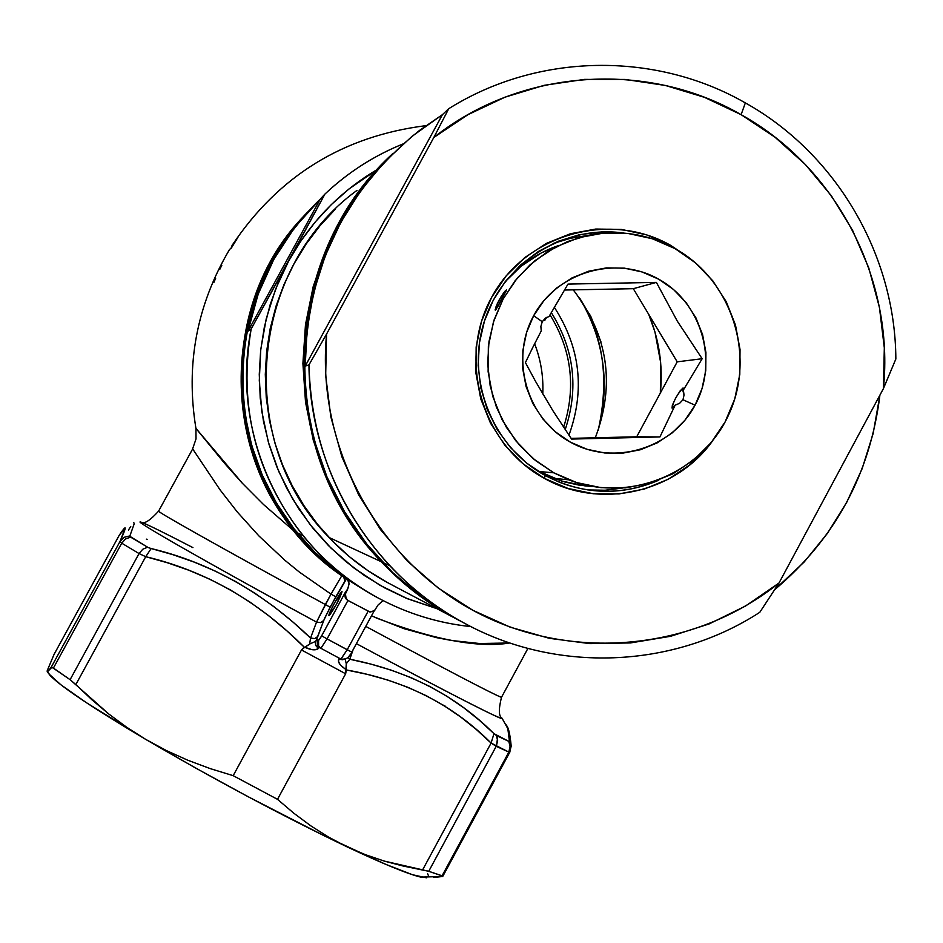 <?xml version="1.0" encoding="UTF-8"?>
<svg xmlns="http://www.w3.org/2000/svg" width="943" height="943" viewBox="0 0 943 943"><rect width="100%" height="100%" fill="white"/><g stroke="black" fill="none" stroke-linecap="round" stroke-linejoin="round"><path stroke-width="1.41" d="M341.991 591.662L336.451 604.333L328.989 615.59C327.492 615.19 341.036 590.259 341.991 591.662L342.038 591.732C339.244 599.772 334.977 607.716 329.237 615.555L330.227 611.571L334.541 602.919L341.991 591.662M568.947 435.206C585.19 390.154 580.299 347.507 554.295 307.241C580.299 347.507 585.19 390.154 568.947 435.206M551.278 312.546C574.275 349.417 578.919 388.457 565.199 429.654C578.919 388.457 574.275 349.417 551.278 312.546M598.204 430.338C610.321 383.671 604.121 339.563 579.591 298.023C603.355 334.954 609.567 379.062 598.204 430.338M501.57 697.183L501.476 697.349C493.719 694.531 448.491 670.886 365.766 626.4C447.654 670.438 492.859 694.083 501.381 697.337M502.065 718.224C501.782 720.098 460.773 699.293 379.051 655.798M317.602 639.602L318.545 640.521L320.585 637.739L345.232 592.452L345.067 597.013L345.232 592.452L321.669 635.83L327.08 638.906L320.891 648.289L327.08 638.906L321.669 635.83L318.545 640.521L318.616 646.12L320.832 648.265L318.616 646.12L318.545 640.521L317.602 639.602L317.673 645.177L319.088 646.804L317.638 645.118L317.602 639.602L315.787 641.299L315.422 644.034L316.282 646.25L318.545 648.371L319.571 647.346L318.545 648.371L315.728 645.177L315.787 641.299L309.658 644.022L310.542 638.046L316.53 622.097C210.454 564.539 127.211 516.882 141.58 522.351C147.025 524.284 164.141 532.712 192.938 547.624M345.067 597.013L346.164 599.029M374.147 610.97L351.798 652.132C350.053 657.247 346.435 659.581 340.953 659.122L347.189 649.774L368.029 611.394L347.189 649.774L351.798 652.132L327.08 638.906L347.932 600.502L327.08 638.906L347.189 649.774L340.859 659.074L342.168 659.593M308.809 644.741L304.754 647.24C311.39 650.257 315.988 650.635 318.545 648.371L315.964 649.562L312.204 649.739L304.754 647.24L309.658 644.022L310.542 638.046C263.368 592.581 210.242 562.747 151.163 548.531L172.864 554.673L194.164 562.099L215.004 570.963L235.337 581.371L255.152 593.395L274.354 606.974L292.801 621.909L310.542 638.046L314.691 638.588L317.815 636.466L316.058 640.686M339.445 658.308L338.702 659.251L342.91 659.735L338.702 659.251C337.629 662.304 340.164 665.77 346.281 669.648L346.175 665.157M346.27 663.778L349.806 659.24L348.097 657.778L349.806 659.24L370.823 664.084L391.156 670.119L410.735 677.51L429.419 686.268L447.112 696.394L463.72 707.745L479.303 720.204L493.967 733.654C455.811 695.474 407.753 670.673 349.806 659.24L353.071 649.786L349.806 659.24L346.27 663.778L345.268 659.546L346.27 663.778L345.645 673.774L277.501 799.334L233.18 775.665L210.242 768.616L187.975 760.306L166.416 750.581L145.623 739.324L195.13 767.755L248.115 796.717L324.628 836.017L385.581 864.283L412.562 874.75L426.707 877.85M351.798 652.132L374.088 611.005M359.825 587.253C335.708 572.672 314.703 554.425 296.797 532.512C221.063 442.585 225.424 298.118 306.51 213.224M347.637 579.733L349.099 583.776L348.592 581.194L346.965 579.167L358.14 586.228L346.965 579.167C226.509 503.102 204.831 316.341 305.167 214.686C224.139 298.483 219.389 442.09 294.605 531.38L304.601 542.909L319.029 557.23L330.604 567.144L347.755 579.886L349.099 583.646L347.767 588.845L349.099 583.776L347.92 580.063M527.903 648.43L501.476 697.349C498.505 709.395 498.682 716.326 502.006 718.153L507.829 728.691L509.409 740.892L511.2 746.844L509.409 740.892L507.947 728.986L506.167 724.861M442.868 876.165L442.09 875.788L508.843 752.101L496.218 746.302L497.668 740.844L496.431 735.564L508.76 741.339L493.967 733.654L496.431 735.564L497.456 738.463L496.584 745.571L428.735 871.297L403.286 866.063L384.237 861.077L365.542 854.735L347.26 846.944L328.659 837.16L310.872 825.891L293.851 813.243L277.501 799.334L293.851 813.243L310.872 825.891L328.659 837.16L347.26 846.944C383.447 864 407.918 874.055 420.661 877.084L428.747 876.884M502.112 718.26C507.004 722.904 444.165 690.877 356.407 643.656M148.57 547.683L151.163 548.531L145.729 556.688L75.841 684.583L70.1 679.679L51.936 667.243L47.657 671.534L47.268 670.532L54.081 654.371L47.268 670.532L47.209 671.593L47.869 671.381L51.134 667.385L120.079 541.329L125.242 527.997L119.195 535.329L54.081 654.371L119.195 535.329C126.857 523.754 127.152 525.758 120.079 541.329L51.134 667.385L53.421 668.068L70.1 679.679L139.045 553.553L121.73 543.18L53.421 668.068L121.73 543.18L120.079 541.329L121.73 543.18L139.045 553.553L70.1 679.679L108.834 714.04L91.907 699.765L75.841 684.583L145.729 556.688L139.045 553.553L145.729 556.688C205.338 570.869 258.252 601.08 304.459 647.358L287.014 630.973L268.849 615.814L249.848 601.999L230.127 589.764L209.817 579.214L188.954 570.267L167.559 562.818L145.729 556.688L151.163 548.531L148.57 547.683M129.851 536.319L147.615 547.199L142.758 549.25L139.045 553.553L142.758 549.25L147.615 547.199L130.617 537.121L125.525 538.983L121.73 543.18L125.525 538.983L130.617 537.121L129.886 535.93L124.17 537.274L120.079 541.329L124.17 537.274L129.886 535.93L134.201 523.825L133.765 522.481M128.425 530.096L130.759 526.453M371.483 615.862L403.722 628.592L436.42 637.621L451.709 640.509L479.645 643.527L509.857 642.973C478.113 648.147 433.521 639.79 376.068 617.913M542.767 394.021C543.581 376.693 540.869 359.931 534.622 343.735C540.869 359.931 543.581 376.693 542.767 394.021M550.005 314.821C571.694 350.242 576.232 387.726 563.608 427.262C576.232 387.726 571.694 350.242 550.005 314.821M229.62 249.365L231.341 248.033L237.931 237.318L231.931 247.066L231.07 248.15L232.143 245.31L237.931 237.318L231.341 248.033L229.62 249.365C196.71 305.013 185.488 364.693 195.932 428.381L224.575 463.319L241.903 482.792L263.51 504.505L295.018 531.876M213.778 282.664L212.965 282.417L215.664 278.244L213.778 282.664L215.664 278.244L212.965 282.417L213.778 282.664M219.695 269.557L218.882 269.427L221.817 265.278L219.695 269.557L221.817 265.278L218.882 269.427L219.695 269.557M195.944 428.37L242.728 483.665M330.993 594.125L335.779 596.778L344.902 581.183L343.688 576.927L344.902 581.183L346.482 578.837L330.121 607.198L325.347 604.534L330.121 607.198L323.708 620.506L320.62 622.616L316.53 622.097L320.62 622.616L323.708 620.506L317.815 636.466L314.691 638.588L310.542 638.046L316.53 622.097L330.993 594.125L341.849 575.631L330.993 594.125L299.285 572.012L284.833 560.236L258.818 535.848L237.294 511.99L220.108 489.912L192.667 448.939L158.601 511.118C156.809 512.084 267.871 573.438 325.347 604.534L316.53 622.097C252.453 587.536 126.256 517.129 141.58 522.351C144.644 523.99 150.314 520.241 158.601 511.118C154.805 510.517 231.801 553.753 325.347 604.534L330.993 594.125L335.779 596.778L324.757 617.948L315.787 641.299L317.166 639.731M359.896 587.289L348.863 580.24L329.802 565.894L312.216 549.734L296.291 531.887L282.181 512.544L270.028 491.892L259.95 470.121L252.04 447.454L246.406 424.102L243.082 400.315L242.103 376.304L243.483 352.328L247.207 328.6L253.254 305.367L261.541 282.853L271.985 261.282L284.503 240.866L306.558 213.165M428.817 876.672L427.651 873.737M48.435 673.491L60.824 684.736L86.296 702.618L145.623 739.324L126.727 727.265L108.834 714.04L126.727 727.265L145.623 739.324C215.051 779.932 282.263 815.801 347.26 846.944L365.542 854.735L384.237 861.077L422.629 869.859L491.091 743.072L476.333 729.505L460.703 717.01L444.094 705.729L426.425 695.781L407.671 687.223L387.938 680.103L367.475 674.398L346.329 669.943L345.645 673.774L301.489 649.963L302.786 648.395L304.754 647.24L301.489 649.963L233.18 775.665L301.489 649.963L345.645 673.774L277.501 799.334L233.18 775.665L210.242 768.616L187.975 760.306L166.416 750.581L145.623 739.324C92.909 708.028 61.059 686.728 50.062 675.424L47.657 671.534M47.386 671.664L50.062 675.424M509.868 752.078L508.843 752.101L442.09 875.788L428.735 871.297L442.88 876.2L433.721 877.497L442.444 876.495M445.013 705.965L442.727 704.892M215.004 279.765L214.285 279.376L215.004 279.765M221.039 266.81L220.367 266.445L221.039 266.81M346.175 599.029L345.232 592.452L347.778 588.845L344.997 594.88L345.197 597.108L347.943 600.514L370.163 612.054L374.359 610.793L377.907 605.182L374.607 610.581L369.845 612.007L347.154 599.996M350.702 654.006L348.627 656.752M338.702 659.251L338.667 661.821L340.317 664.921L346.329 669.943C404.653 680.198 452.899 704.562 491.091 743.072L422.629 869.859L428.735 871.297L496.218 746.302L491.091 743.072L493.967 733.654L491.091 743.072L508.843 752.101L510.198 746.656L508.76 741.339L510.163 745.854L508.843 752.101L509.786 752.231L511.165 745.819C510.069 734.373 508.536 727.631 506.58 725.591M509.409 740.892L508.76 741.339M119.973 534.127L119.195 535.329L119.973 534.127M146.354 539.137L147.45 539.408M315.787 641.299L309.658 644.022M349.099 583.776L347.767 588.845L349.099 583.776M320.879 648.289L340.883 659.086M377.907 605.182L383.011 600.55L377.907 605.182M298.118 243.659L288.747 260.822C310.106 222.359 339.563 191.936 377.141 169.575L349.004 188.954L331.37 204.56L315.351 221.864L301.1 240.677L288.747 260.822L278.444 282.11L270.264 304.33L264.311 327.268L260.633 350.678L259.266 374.359L260.221 398.052L263.51 421.533L269.073 444.577L276.865 466.95L286.802 488.439L298.801 508.831L312.711 527.927L328.423 545.537L345.775 561.498L364.576 575.654L384.661 587.878L405.82 598.051L436.951 608.683L407.765 598.852L380.041 585.308L354.262 568.252L330.863 547.977L310.235 524.803L292.754 499.13L278.704 471.37L268.331 442.019L261.824 411.549L259.29 380.489L260.775 349.358L266.256 318.687L275.627 289.018L288.747 260.822L251.168 328.954L248.009 331.193C258.406 279.564 282.464 235.573 320.172 199.221L324.911 194.093L298.118 243.659M403.109 143.914C373.958 155.701 347.896 172.428 324.911 194.093L331.123 188.4C352.635 169.434 376.634 154.605 403.109 143.914M453.312 617.323L387.526 582.585L453.312 617.323C426.448 602.683 402.461 584.165 381.349 561.769C274.272 452.664 278.88 258.488 391.18 155.076L365.247 183.637L343.346 215.476L325.889 250.025L313.182 286.66L305.473 324.71L302.903 363.479L305.532 402.237L313.288 440.287L326.042 476.934L343.547 511.507L365.471 543.368L391.404 571.965L420.873 596.754L453.312 617.323M470.934 626.612C438.118 623.158 407.105 613.575 377.907 597.862C349.016 582.09 324.086 561.391 303.127 535.777C255.518 474.6 238.19 405.655 251.168 328.954L248.009 331.193L258.111 294.287L273.788 259.443L294.652 227.487L320.172 199.221L248.009 331.193L320.172 199.221L324.911 194.093L251.168 328.954C229.703 434.086 283.89 548.343 377.907 597.862C407.105 613.575 438.118 623.158 470.934 626.612M648.701 314.314C659.204 339.574 663.094 365.801 660.359 393.007L660.63 362.36L654.972 332.019L648.701 314.325M595.292 437.776C615.473 384.379 608.117 335.071 573.238 289.855M356.984 190.392C248.752 268.731 234.772 442.243 329.013 537.463C346.175 555.627 365.672 570.68 387.526 582.585L367.947 570.668L349.617 556.865L332.714 541.306L317.402 524.131L303.835 505.507L292.141 485.633L282.452 464.687L274.861 442.868L269.439 420.413L266.244 397.522L265.301 374.418L266.633 351.338L270.217 328.518L276.028 306.157L283.996 284.503L294.051 263.745L306.074 244.107L319.972 225.766L335.59 208.898M307.524 212.116C225.707 297.08 221.039 442.35 297.139 532.689C316.023 555.792 338.313 574.806 364.01 589.729L338.124 572.46L314.632 551.985L293.91 528.634L276.323 502.784L262.178 474.871L251.687 445.344L245.062 414.696L242.386 383.447L243.742 352.128L249.07 321.233L258.311 291.304L271.278 262.838L287.78 236.292L307.524 212.116M600.974 341.92L590.66 316.058L575.548 292.684M546.669 317.355L544.783 320.384M506.379 289.866L496.23 309.186L495.264 310.164L495.759 307.371L499.012 300.216L503.538 293.061L506.426 290.42L497.715 306.746L495.181 309.504M683.086 387.927L680.056 390.98L675.624 398.146L672.359 405.231L672.041 408.095C673.491 401.058 677.18 394.327 683.086 387.927L682.932 390.744L702.158 358.729L677.298 321.139L656.387 282.393L567.981 284.091L549.074 316.483L545.384 318.145L542.249 321.716L533.667 315.705C557.089 271.808 615.767 254.787 658.638 279.163C701.851 302.88 718.849 361.864 695.062 405.195L682.98 399.749L684.04 395.046L683.086 387.927M531.263 466.62L539.443 471.547L553.824 472.82L535.471 460.526L519.475 445.19L506.356 427.285L496.489 407.341L490.195 385.97L487.672 363.821L488.981 341.566L494.108 319.889L502.867 299.461L515.008 280.884L530.155 264.735L547.836 251.498L567.509 241.573L588.585 235.255C619.032 229.385 647.876 233.864 675.129 248.681C731.815 279.988 756.203 355.57 728.833 414.425C702.158 473.61 629.217 503.68 568.877 479.846L553.824 472.82L539.443 471.547L531.286 466.644M558.704 245.475C537.675 252.736 519.817 264.818 505.153 281.733L521.267 266.079L541.435 252.854L558.716 245.475M503.538 293.061L505.342 290.798M497.079 304.094L501.287 296.361M592.652 486.482L585.131 485.916L561.604 481.013L539.443 471.547L554.012 478.349L564.763 481.956L578.578 485.032L592.64 486.482M675.129 248.681L652.391 238.756L628.156 233.499L603.355 233.121L578.955 237.636L555.899 246.901L535.058 260.563L517.271 278.091L503.22 298.813L493.448 321.928L488.356 346.553L488.12 371.719L492.776 396.437L502.124 419.765L515.797 440.794L533.255 458.711L553.824 472.82L576.703 482.592L600.997 487.661L625.787 487.849L650.092 483.146L673.007 473.74L693.659 460.019L711.246 442.503L725.132 421.875L734.762 398.901L739.795 374.465L740.031 349.511L735.469 324.97L726.275 301.772L712.79 280.814L695.521 262.885L675.129 248.681M533.667 315.705L543.875 300.64L556.794 287.886L571.929 277.949L588.68 271.195L606.42 267.895L624.455 268.154L642.077 271.961L658.638 279.163L673.491 289.477L686.056 302.514L695.887 317.767L702.594 334.647L705.918 352.517L705.741 370.693L702.075 388.469L695.062 405.195L684.948 420.213L672.135 432.955L657.106 442.927L640.415 449.752L622.734 453.147L604.711 452.994L587.041 449.292L570.421 442.173L555.474 431.894L542.791 418.869L532.866 403.58L526.088 386.63L522.717 368.666L522.882 350.383L526.583 332.502L533.667 315.705L542.249 321.716L540.869 326.478L541.247 330.91L532.901 347.177L541.247 330.91L540.869 326.478L542.249 321.716L545.384 318.145L549.074 316.483L567.981 284.091L656.387 282.393L633.307 288.688L564.409 290.031L633.307 288.688L656.387 282.393L677.298 321.139L702.158 358.729L677.215 361.829L633.307 288.688L677.215 361.829L702.158 358.729L682.932 390.744L684.04 395.046L682.98 399.749L695.062 405.195C671.911 448.88 613.551 466.337 570.421 442.173C526.925 418.657 509.609 359.236 533.667 315.705M571.093 438.365L636.714 436.774L677.215 361.829L636.714 436.774L659.935 436.939L571.093 438.365M525.416 362.572L532.901 347.177L525.416 362.572L535.412 381.149L525.416 362.572M672.17 408.119L675.164 405.125L659.935 436.939L571.588 439.073L552.904 410.724L535.412 381.149L552.904 410.724L571.588 439.073L659.935 436.939L675.164 405.125L679.561 403.356L682.98 399.749L679.561 403.356L675.164 405.125L672.17 408.119M448.738 108.704L433.827 137.466C520.347 68.745 646.462 59.998 741.115 114.669L745.347 102.905C655.185 51.087 537.604 52.879 448.738 108.704C537.604 52.879 655.185 51.087 745.347 102.905C836.205 153.568 895.379 254.834 895.85 359C895.379 254.834 836.205 153.568 745.347 102.905L741.115 114.669L704.327 97.282L665.404 85.459L625.138 79.436L584.401 79.401L544.052 85.342L504.953 97.188L467.94 114.681L433.827 137.466L326.561 334.07L325.677 375.562L330.816 416.747L341.861 456.73L358.564 494.639L380.548 529.648L407.329 561.026L438.318 588.09L472.832 610.274L510.128 627.142L549.392 638.328L589.788 643.621L630.454 642.937L670.532 636.313L709.171 623.912L745.583 606.007L779.012 582.998L883.414 388.599L884.322 347.837L879.418 307.335L868.786 267.953L852.661 230.505L831.349 195.755L805.287 164.436L775.005 137.218L741.115 114.669C836.771 167.689 894.577 279.682 883.414 388.599L895.85 359L883.414 388.599L779.012 582.998C693.871 651.283 569.772 662.917 472.832 610.274C375.927 557.678 316.058 445.308 326.561 334.07L308.962 364.87L305.202 366.12C306.534 269.215 344.596 190.675 419.376 130.523L442.444 114.633L448.738 108.704L433.827 137.466L326.561 334.07L308.962 364.87L305.202 366.12L442.444 114.633L448.738 108.704M686.81 256.083L670.438 245.239L646.78 234.913L621.578 229.444L595.787 229.043L570.409 233.746L546.421 243.377L524.744 257.58L506.238 275.804L491.621 297.351L481.46 321.398L476.156 347L475.92 373.169L480.765 398.889L490.49 423.148L504.705 445.013L522.87 463.638L544.276 478.313C599.937 510.057 675.801 492.894 712.672 440.746L707.993 446.77L689.698 464.982L668.233 479.256L644.399 489.028L619.115 493.92L593.347 493.743L568.075 488.474L544.276 478.313L545.313 475.578C582.538 494.827 620.364 496.36 658.792 480.199C626.046 494.262 592.958 494.969 559.517 482.286L545.313 475.578L526.736 463.154L510.552 447.666L497.244 429.584L487.225 409.439L480.789 387.844L478.16 365.448L479.398 342.946L484.466 320.997L493.224 300.287L505.389 281.427L520.595 264.983L538.382 251.463L558.209 241.267L579.474 234.689L601.728 231.919L624.125 233.098C564.515 224.375 503.244 262.673 484.525 320.797C465.394 378.78 492.14 446.652 545.313 475.578L544.276 478.313C482.003 444.754 457.131 359.672 491.621 297.351C525.192 234.536 609.213 210.336 670.438 245.239L669.954 245.934L670.438 245.239L686.834 256.095M553.093 243.483L569.643 238.402L586.711 235.656L571.647 237.954L553.093 243.483M462.353 622.074L460.844 621.296M879.913 395.129C870.165 473.881 835.097 538.736 774.686 589.693L804.19 561.969L827.388 533.42L846.814 502.159L862.15 468.671L873.159 433.485L879.913 395.129M463.85 622.887L454.891 618.16L463.85 622.887C436.185 607.811 411.478 588.727 389.73 565.67C337.971 509.02 311.049 442.09 308.962 364.87C309.563 471.111 371.412 573.544 463.85 622.887C555.686 673.514 672.866 668.811 759.799 612.302C672.866 668.811 555.686 673.514 463.85 622.887M587.807 489.947L605.076 490.23L622.227 488.12L605.076 490.23L587.807 489.947M392.783 153.532C279.717 257.333 274.932 452.652 382.599 562.358C403.804 584.849 427.91 603.449 454.891 618.16L422.275 597.485L392.665 572.554L366.603 543.805L344.572 511.766L326.997 477.005L314.196 440.157L306.416 401.895L303.811 362.914L306.428 323.956L314.208 285.705L327.021 248.893L344.619 214.179L366.674 182.199L392.783 153.532M442.444 114.633L412.174 136.205L384.874 161.571L361.028 190.286L341.012 221.888L325.205 255.859L313.842 291.623L307.147 328.588L305.202 366.12L442.444 114.633M759.799 612.302L779.012 582.998L759.799 612.302M319.099 646.815L317.673 645.177L320.891 648.289L340.953 659.122M296.797 532.512L294.605 531.38M598.227 430.291L602.907 407.447M425.965 125.643C343.217 136.04 278.633 175.869 232.237 245.156M195.932 428.381L196.014 438.931L192.584 448.962M420.661 877.084L442.302 876.542M54.14 654.253L119.172 535.365M442.88 876.2L509.786 752.231M329.013 537.463L381.349 561.769M297.139 532.689L303.127 535.777M554.012 478.349L568.877 479.846M579.474 234.689L571.647 237.954M382.599 562.358L389.73 565.67"/></g></svg>
